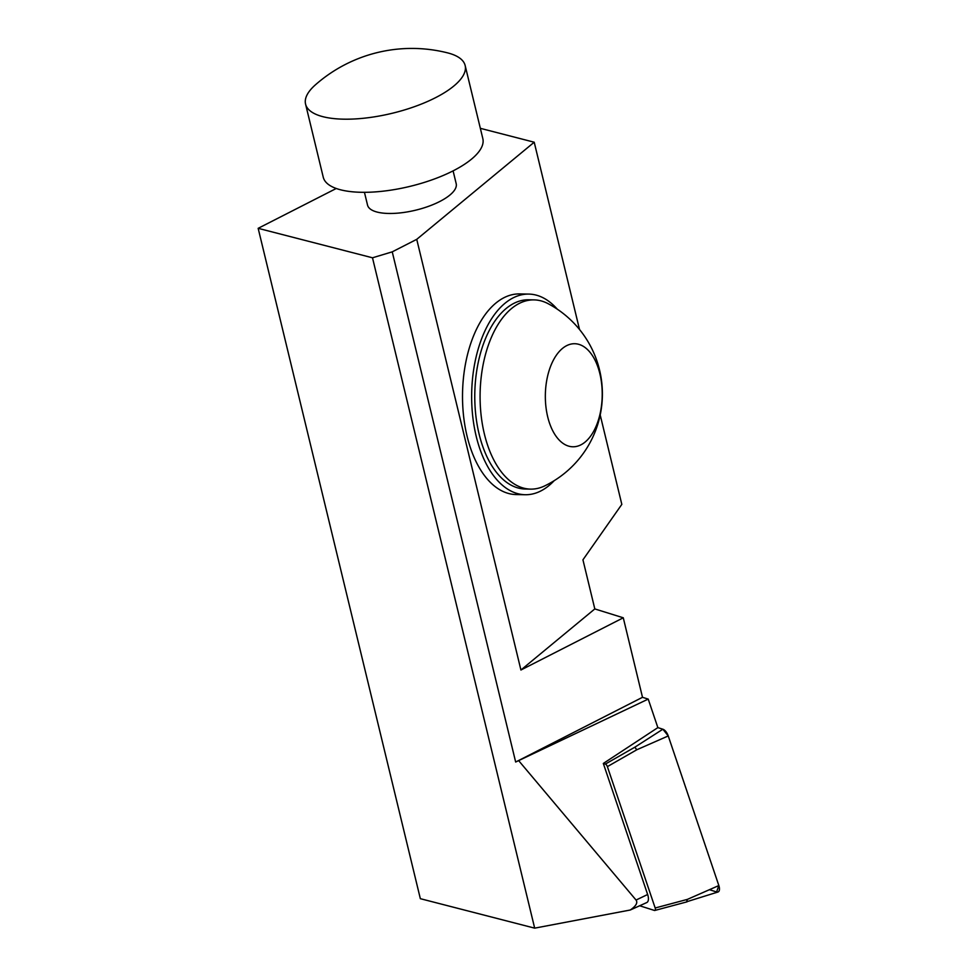 <?xml version="1.0" encoding="UTF-8"?>
<svg xmlns="http://www.w3.org/2000/svg" width="977" height="977" viewBox="0 0 977 977"><rect width="100%" height="100%" fill="white"/><g stroke="black" fill="none" stroke-linecap="round" stroke-linejoin="round"><path stroke-width="1.47" d="M600.208 414.993L621.824 504.376L582.939 559.821L594.81 608.927L520.924 670.014L416.739 239.341L534.211 142.215L579.52 329.493M557.293 309.184A100.338 55.359 91 0 0 528.826 294.089L519.691 293.918A100.338 55.359 91 0 0 462.536 393.243A100.338 55.359 91 0 0 516.076 494.557L525.211 494.728A100.338 55.359 91 0 0 554.203 480.66M642.5 697.309L648.215 699.092L515.661 762.023L642.5 697.309L623.277 617.794L594.81 608.927M372.493 257.794L258.16 228.325L420.342 898.681L534.675 928.15L372.493 257.794L392.241 251.846L515.661 762.023M534.675 928.15L630.263 910.014L646.798 902.54A9.123 4.36 -115.6 0 0 647.641 894.505L603.322 763.452L657.863 727.621L662.87 729.221L634.794 747.222L605.349 764.087A2.736 1.307 64.4 0 1 607.376 766.627L655.176 907.999A2.736 1.307 64.4 0 1 654.822 910.454A2.736 1.307 64.4 0 1 654.334 910.417L639.911 905.838M518.982 761.022L636.051 900.049C637.944 902.736 636.015 906.058 630.263 910.014M648.215 699.092L657.863 727.621L662.87 729.221L668.244 735.937L718.84 885.553L716.605 891.964L709.436 889.693M520.924 670.014L623.277 617.794M416.739 239.341L392.241 251.846M480.342 128.329L534.211 142.215M453.096 170.877L456.186 183.652A45.601 16.267 166.4 0 1 428.402 206.379A45.601 16.267 166.4 0 1 377.159 212.082A45.601 16.267 166.4 0 1 367.535 205.097L364.445 192.322M258.16 228.325L336.247 188.488M447.527 52.856A82.092 29.286 166.4 0 1 465.15 65.508A82.092 29.286 166.4 0 1 393.133 113.051A82.092 29.286 166.4 0 1 305.569 104.112A82.092 29.286 166.4 0 1 315.449 84.804A145.939 145.939 0 0 1 447.527 52.856M465.15 65.508L482.833 138.624A82.092 29.286 166.4 0 1 409.937 186.387A82.092 29.286 166.4 0 1 323.253 177.228L305.569 104.112M530.621 489.123L525.308 489.025A94.635 52.208 -89 0 1 479.096 434.032A94.635 52.208 -89 0 1 528.716 299.792L534.028 299.89A94.635 52.208 -89 0 1 548.012 303.627A102.158 102.158 0 0 1 544.726 485.887A94.635 52.208 -89 0 1 530.621 489.123A94.635 52.208 -89 0 1 484.409 434.118A94.635 52.208 -89 0 1 534.028 299.89M528.826 294.089A100.338 55.359 91 0 0 471.671 393.413A100.338 55.359 91 0 0 525.211 494.728M547.694 416.825A51.537 28.431 -89 0 1 577.041 343.941A51.537 28.431 -89 0 1 596.642 424.983A51.537 28.431 -89 0 1 547.694 416.825M718.84 885.553L687.405 899.377L686.562 901.795L717.948 892.013A7.242 3.468 -115.6 0 0 718.84 885.553L668.244 735.937A7.242 3.468 -115.6 0 0 662.87 729.221M603.322 763.452L605.349 764.087M668.244 735.937L636.821 749.762L607.376 766.627M687.405 899.377L655.176 907.999M636.821 749.762L634.794 747.222M687.051 901.832L654.822 910.454M636.051 900.049L647.641 894.505"/></g></svg>

